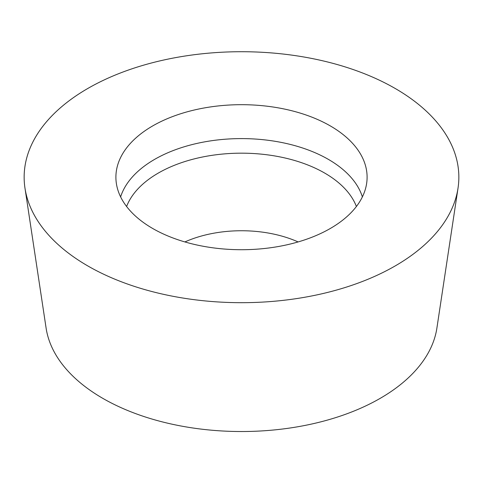 <?xml version="1.0" encoding="UTF-8"?>
<svg xmlns="http://www.w3.org/2000/svg" width="483" height="483" viewBox="0 0 483 483"><rect width="100%" height="100%" fill="white"/><g stroke="black" fill="none" stroke-linecap="round" stroke-linejoin="round"><path stroke-width="0.72" d="M24.971 188.098L46.108 328.12A196.134 113.239 0 0 0 102.813 398.36A196.134 113.239 0 0 0 308.613 424.69A196.134 113.239 0 0 0 436.892 328.12L458.029 188.098A217.35 125.483 0 0 0 241.5 51.717A217.35 125.483 0 0 0 24.971 188.098A217.35 125.483 0 0 0 87.809 265.934A217.35 125.483 0 0 0 315.87 295.113A217.35 125.483 0 0 0 458.029 188.098M152.682 228.477A125.604 72.516 0 0 0 286.685 244.863A125.604 72.516 0 0 0 366.947 180.787A125.604 72.516 0 0 0 330.318 125.924A125.604 72.516 0 0 0 190.58 110.915A125.604 72.516 0 0 0 116.053 180.787A125.604 72.516 0 0 0 152.682 228.477M87.809 265.934A217.35 125.483 180 0 1 185.249 55.992A217.35 125.483 180 0 1 451.442 209.682A217.35 125.483 180 0 1 87.809 265.934M120.623 196.907A122.833 70.916 180 0 1 204.81 141.833A122.833 70.916 180 0 1 328.355 159.366A122.833 70.916 180 0 1 362.377 196.907M184.886 241.935A92.374 53.329 180 0 1 298.114 241.935M126.606 206.501A117.641 67.916 180 0 1 208.481 155.9A117.641 67.916 180 0 1 324.685 173.065A117.641 67.916 180 0 1 356.394 206.501"/></g></svg>
